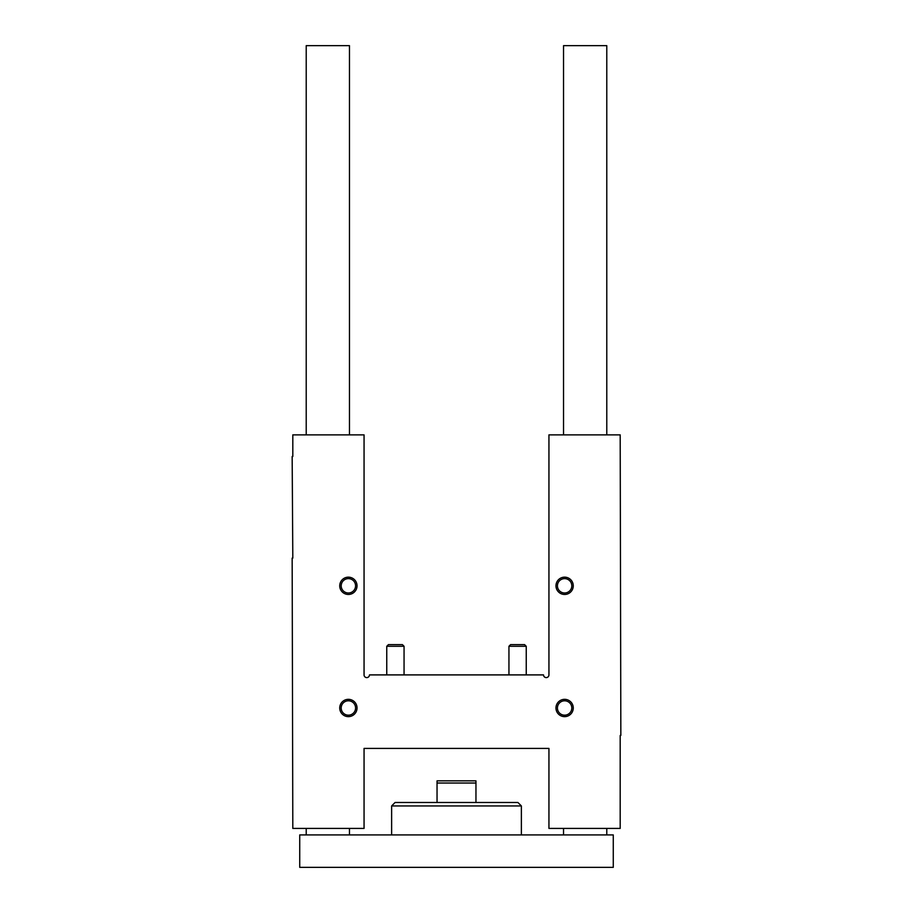 <?xml version="1.0" encoding="UTF-8"?>
<svg xmlns="http://www.w3.org/2000/svg" width="913" height="913" viewBox="0 0 913 913"><rect width="100%" height="100%" fill="white"/><g stroke="black" fill="none" stroke-linecap="round" stroke-linejoin="round"><path stroke-width="1.37" d="M292.16 558.128L292.811 828.422L364.059 828.422L364.059 748.42L548.941 748.42L548.941 828.422L620.189 828.422L620.189 735.444L620.84 735.444L620.189 434.873L548.941 434.873L548.941 674.901A2.705 2.705 0 0 1 546.236 677.606A2.705 2.705 0 0 1 543.532 674.901L369.468 674.901A2.705 2.705 0 0 1 366.764 677.606A2.705 2.705 0 0 1 364.059 674.901L364.059 434.873L292.811 434.873L292.811 456.5L292.16 456.5L292.811 558.128L292.16 558.128M348.378 577.164A8.651 8.651 0 0 1 355.876 590.129A8.651 8.651 0 0 1 340.891 590.129A8.651 8.651 0 0 1 348.378 577.164M564.622 577.164A8.651 8.651 0 0 1 572.109 590.129A8.651 8.651 0 0 1 557.124 590.129A8.651 8.651 0 0 1 564.622 577.164M348.378 699.335A8.651 8.651 0 0 1 355.876 712.311A8.651 8.651 0 0 1 340.891 712.311A8.651 8.651 0 0 1 348.378 699.335M564.622 699.335A8.651 8.651 0 0 1 572.109 712.311A8.651 8.651 0 0 1 557.124 712.311A8.651 8.651 0 0 1 564.622 699.335M564.622 700.796A7.19 7.19 0 0 1 570.842 711.581A7.19 7.19 0 0 1 558.391 711.581A7.19 7.19 0 0 1 564.622 700.796M348.378 700.796A7.19 7.19 0 0 1 354.609 711.581A7.19 7.19 0 0 1 342.158 711.581A7.19 7.19 0 0 1 348.378 700.796M564.622 578.625A7.19 7.19 0 0 1 570.842 589.399A7.19 7.19 0 0 1 558.391 589.399A7.19 7.19 0 0 1 564.622 578.625M348.378 578.625A7.19 7.19 0 0 1 354.609 589.399A7.19 7.19 0 0 1 342.158 589.399A7.19 7.19 0 0 1 348.378 578.625M613.274 867.35L299.726 867.35L299.726 834.916L613.274 834.916L613.274 867.35M349.462 434.873L349.462 45.65L306.22 45.65L306.22 434.873M349.462 828.422L349.462 834.916M606.78 434.873L606.78 45.65L563.538 45.65L563.538 434.873M606.78 828.422L606.78 834.916M391.631 834.916L391.631 805.939L521.369 805.939L521.369 834.916M391.631 805.939L395.089 802.481L517.911 802.481L521.369 805.939M437.042 783.023L475.958 783.023L475.958 780.855L437.042 780.855L437.042 802.481M475.958 802.481L475.958 783.023M508.94 674.901L508.94 646.29L526.242 646.29L526.242 674.901M508.94 646.29L510.595 644.624L524.576 644.624L526.242 646.29M386.758 674.901L386.758 646.29L404.06 646.29L404.06 674.901M386.758 646.29L388.424 644.624L402.405 644.624L404.06 646.29M306.22 828.422L306.22 834.916M563.538 828.422L563.538 834.916"/></g></svg>
